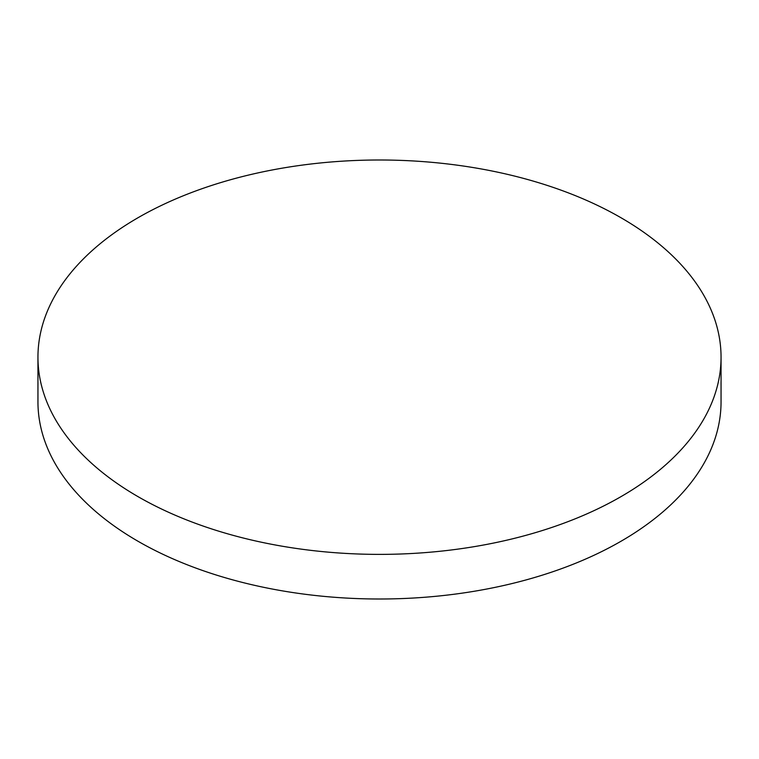 <?xml version="1.0" encoding="UTF-8"?>
<svg xmlns="http://www.w3.org/2000/svg" width="759" height="759" viewBox="0 0 759 759"><rect width="100%" height="100%" fill="white"/><g stroke="black" fill="none" stroke-linecap="round" stroke-linejoin="round"><path stroke-width="1.14" d="M37.95 357.185L37.95 401.815A341.55 197.188 0 0 0 137.986 541.243A341.55 197.188 0 0 0 510.209 583.994A341.55 197.188 0 0 0 721.05 401.815L721.05 357.185A341.55 197.188 0 0 0 621.014 217.757A341.55 197.188 0 0 0 248.791 175.006A341.55 197.188 0 0 0 37.95 357.185A341.55 197.188 0 0 0 137.986 496.623A341.55 197.188 0 0 0 510.209 539.374A341.55 197.188 0 0 0 721.05 357.185"/></g></svg>
